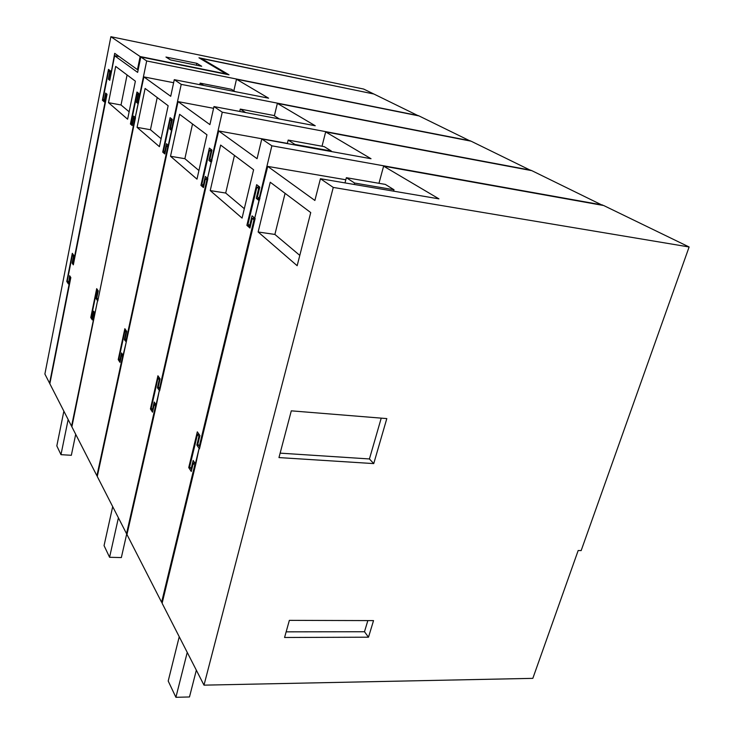 <?xml version="1.0" encoding="UTF-8"?>
<svg xmlns="http://www.w3.org/2000/svg" width="734" height="734" viewBox="0 0 734 734"><rect width="100%" height="100%" fill="white"/><g stroke="black" fill="none" stroke-linecap="round" stroke-linejoin="round"><path stroke-width="1.1" d="M196.345 670.188L189.482 696.961L175.903 697.3L168.205 681.042L179.234 636.727M187.243 652.379L175.903 697.3M126.771 533.691L121.349 557.574L109.577 557.28L104.054 545.619L112.697 506.625M118.413 517.809L109.577 557.28M75.703 434.299L71.345 455.291L60.977 454.667L56.821 445.896L63.867 411.159M68.152 419.545L60.977 454.667M346.356 177.701L354.632 183.05L394.011 189.757L385.332 184.399L346.356 177.701L344.989 182.904M394.011 189.757L393.626 191.161M354.632 183.05L354.247 184.473M259.652 199.859L258.111 198.63L256.258 198.336L258.983 200.52L254.735 218.117L267.736 166.407L314.877 200.465L320.437 178.729L333.264 187.427L203.997 685.152L162.122 603.275L195.721 464.292L199.107 448.336L195.382 463.778L193.152 460.438L191.106 468.925L191.868 468.971M267.736 166.407L345.815 179.766M256.258 198.336L258.616 188.537L256.872 187.179L248.019 224.035L249.716 225.503L252.046 215.842L255.157 218.466L199.455 448.841L196.85 445.052L198.529 445.162M258.139 231.99L270.25 182.234L310.739 212.576L297.16 265.708L258.139 231.99L274.892 234.44L299.802 255.395M333.264 187.427L689.116 246.982L603.678 205.52L383.616 166.159L438.941 198.859L320.437 178.729M383.616 166.159L378.964 183.307M203.997 685.152L532.829 678.354L578.181 550.509L581.154 550.601L689.116 246.982M373.744 463.594L386.818 418.591L291.306 410.838L278.966 457.576L373.744 463.594L369.431 458.952L280.14 453.144M368.496 637.195L373.533 620.606L289.361 620.358L284.572 637.488L368.496 637.195L364.486 631.735L367.853 620.588M199.575 448.364L199.107 448.336L199.575 448.364M285.076 193.345L274.892 234.44M381.221 418.141L369.431 458.952M364.486 631.735L286.15 631.846M288.178 140.075L294.921 144.433L331.309 151.02L324.217 146.635L288.178 140.075L287.315 143.589M331.309 151.02L331.181 151.516M294.921 144.433L294.793 144.937M211.741 161.572L208.933 160.416L211.181 162.205L207.52 178.325L218.695 130.964L257.065 158.691L261.772 138.965L271.864 145.809L259.185 198.336L257.432 196.932L259.79 187.115L256.652 184.684L246.881 225.366L249.936 228.026L252.267 218.365L253.992 219.824L199.29 446.272L197.841 444.171L199.923 435.556L197.318 431.849L188.73 467.604L191.262 471.485L193.308 462.989L194.739 465.145L161.608 602.275L126.964 534.526L156.351 405.223L159.315 390.479L156.067 404.792L154.204 402.012L152.424 409.884L153.048 409.93M218.695 130.964L287.37 143.396M208.933 160.416L210.97 151.443L209.529 150.323L201.896 184.106L203.3 185.317L205.3 176.463L207.86 178.619L159.608 390.901L157.434 387.754L158.984 387.882M210.236 190.592L220.64 145.066L253.597 169.756L242.073 218.099L210.236 190.592L225.696 193.042L244.312 208.704M602.541 205.318L531.82 170.655L325.657 131.918L371.028 158.727L261.772 138.965M325.657 131.918L322.015 146.24M162.361 602.284L161.608 602.275M195.51 465.182L194.739 465.145M193.308 462.989L194.914 463.09M188.73 467.604L190.299 467.696M191.299 468.934L191.721 469.577M198.657 433.757L198.492 434.464M200.07 446.327L199.29 446.272M254.799 219.943L253.992 219.824M252.267 218.365L254.937 219.338M246.881 225.366L248.725 225.641L250.202 226.925M258.267 185.941L257.928 187.353M248.918 224.815L248.725 225.641M259.185 198.336L259.992 198.464M602.632 205.015L271.864 145.809M234.458 155.415L225.696 193.042M253.313 218.521L253.634 217.191M259.552 188.124L256.872 187.179M258.111 198.63L258.35 197.666M194.317 463.053L194.473 462.411M199.905 447.015L199.391 446.281M196.85 445.052L198.923 436.455L197.483 434.39L189.693 466.778L191.106 468.925M249.716 225.503L250.514 225.622M258.616 188.537L259.423 188.666M197.483 434.39L199.18 434.51M198.923 436.455L199.694 436.51M235.192 91.631L231.403 89.291L200.153 83.135L199.813 84.685M203.74 85.456L200.153 83.135M138.497 103.054L136.496 102.356L138.093 103.641L135.258 117.431L143.882 76.905L170.728 96.301L174.279 79.667L181.215 84.373L171.683 128.615L170.481 127.652L172.261 119.367L170.095 117.688L162.709 152.112L164.829 153.947L166.581 145.772L167.774 146.782L126.101 340.237L125.083 338.759L126.679 331.328L124.844 328.713L118.22 359.623L120.009 362.357L121.587 355.017L122.596 356.531L96.916 475.77L71.877 426.83L97.558 300.692L94.998 313.17L93.704 313.042L94.567 314.345L71.565 426.215L49.848 383.763L70.831 277.544L69.629 275.745L68.739 282.251M143.882 76.905L173.628 82.713M136.496 102.356L138.075 94.686L137.047 93.888L131.12 122.835L132.12 123.697L133.68 116.1L135.496 117.642L97.769 300.995L96.2 298.71L97.549 298.866M137.065 127.358L145.103 88.456L168.15 105.733L159.416 146.681L137.065 127.358L150.452 129.725L161.113 138.708M470.255 141.02L419.031 115.926L236.486 79.226L268.589 98.191L174.279 79.667M236.486 79.226L233.843 90.796M97.42 475.797L96.916 475.77M123.119 356.586L122.596 356.531M121.587 355.017L122.973 355.146M118.22 359.623L119.578 359.752M126.046 330.419L125.945 330.887M126.633 340.292L126.101 340.237M168.315 146.873L167.774 146.782M166.581 145.772L168.444 146.277M162.709 152.112L165.022 153.021M171.508 118.78L171.27 119.899M164.444 151.681L164.288 152.378M171.683 128.615L172.233 128.716M470.32 140.809L181.215 84.373M157.214 97.53L150.452 129.725M160.122 388.653L159.489 388.607L206.887 179.913L205.465 178.711L203.456 187.574L200.942 185.381L209.364 148.084L211.952 150.085L209.915 159.076L211.355 160.223L222.264 112.192L213.97 106.568L209.915 124.624L178.068 101.613L97.273 476.485L126.532 533.691L155.516 406.095L154.323 404.306L155.81 404.416M124.358 339.659L125.954 332.236L124.936 330.777L118.936 358.77L119.926 360.284L121.505 352.944L123.073 355.302L126.266 341.998L124.358 339.659L125.798 339.805M167.627 145.947L167.857 144.901M172.077 120.211L170.224 119.715L163.526 150.892L164.7 151.91L166.462 143.726L168.315 145.295L171.527 130.432L169.646 128.918L171.233 129.202L171.407 128.395M171.995 129.817L171.233 129.202M126.532 340.741L126.193 340.246M169.646 128.918L171.426 120.651L170.224 119.715M164.7 151.91L165.242 152.002M171.426 120.651L171.967 120.743M119.926 360.284L120.44 360.33M124.936 330.777L126.404 330.933M125.954 332.236L126.477 332.291M373.248 93.879L198.951 57.803L226.145 73.923L140.13 56.527L137.46 69.629L138.175 69.767M137.46 69.629L114.697 53.334L110.1 78.685M119.092 56.481L115.633 55.968M98.154 299.151L134.781 118.825L133.762 117.963L132.203 125.56L130.413 124L136.955 92.034L138.799 93.457L137.221 101.154L138.24 101.971L146.681 60.959L140.79 56.968L137.634 72.4L114.623 55.766L115.669 55.793M109.705 78.602L108.999 78.043L110.412 70.868L108.476 69.372L102.411 100.246L104.301 101.898L105.696 94.805L106.393 95.392L73.29 263.093L72.684 262.221L73.978 255.689L72.308 253.322L66.776 281.461L68.4 283.948L69.675 277.489L70.271 278.388L49.582 383.231L44.884 374.037L110.88 36.7L363.651 89.053L373.285 93.732M140.13 56.527L110.88 36.7M170.49 59.931L165.957 57.041L196.868 63.344L201.694 66.271L170.49 59.931M196.868 63.344L196.464 65.207M106.696 94.989L106.861 94.135M110.274 71.611L108.549 71.079L110.173 72.106M114.623 55.766L109.779 80.318L108.366 79.199L109.761 79.465L109.916 78.648M102.411 100.246L103.788 100.503L103.907 99.897M109.55 71.271L109.733 70.345M103.788 100.503L104.457 101.081M108.549 71.079L103.026 99.136L104.237 100.182L105.632 93.09L107.026 94.264L73.336 264.846L72.125 263.084L73.492 263.121M97.705 299.096L96.833 297.83L98.264 290.875L96.686 288.646L90.768 317.574L92.3 319.923L93.704 313.042M108.366 79.199L109.779 72.033M72.125 263.084L73.409 256.561L72.354 255.056L73.648 255.221M68.354 282.205L67.326 280.627L72.354 255.056M108.494 102.668L115.678 66.409L135.377 81.171L127.624 119.202L108.494 102.668L121.027 104.98L129.129 111.797M418.334 115.788L373.845 93.998L201.364 58.463L229.008 74.804L140.79 56.968M201.364 58.463L201.217 59.142M69.675 277.489L70.813 277.626M66.776 281.461L67.959 281.608M105.696 94.805L106.87 95.025M90.768 317.574L92.034 317.712M135.239 118.908L134.781 118.825M133.762 117.963L135.359 118.321M130.413 124L132.386 124.697M138.286 93.062L138.075 94.08M132.019 123.615L131.881 124.257M138.24 101.971L138.708 102.054M418.389 115.614L146.681 60.959M127.083 74.951L121.027 104.98M134.79 118.146L134.983 117.201M138.634 94.246L137.047 93.888M137.983 102.632L138.139 101.879M96.2 298.71L97.622 291.774L96.75 290.526L91.383 316.721L92.236 318.024L93.649 311.152L94.998 313.17M96.75 290.526L98.127 290.692M138.075 94.686L138.533 94.769M279.452 118.981L273.764 115.467L240.284 109.091L239.734 111.449M245.67 112.577L240.284 109.091M178.068 101.613L213.576 108.32M159.489 388.607L158.278 386.855L160.085 378.872L157.92 375.78L150.424 408.948L152.534 412.178L154.323 404.306M170.517 156.269L179.61 114.311L206.951 134.799L196.987 179.142L170.517 156.269L184.876 158.691L198.923 170.517M530.865 170.472L471.063 141.176L277.36 103.375L315.244 125.762L213.97 106.568M277.36 103.375L274.36 115.834M127.147 533.71L126.532 533.691M156.14 406.141L155.516 406.095M150.424 408.948L151.883 409.058M152.599 409.902L152.938 410.416M159.186 377.588L159.058 378.148M207.538 180.023L206.887 179.913M205.465 178.711L207.676 179.417M200.942 185.381L203.685 186.564M210.878 149.259L210.594 150.507M202.813 184.895L202.639 185.656M211.355 160.223L212.016 160.333M530.939 170.233L222.264 112.192M192.519 123.991L184.876 158.691M206.52 178.885L206.786 177.711M211.75 151.011L209.529 150.323M210.649 160.7L210.851 159.819M155.342 404.379L155.452 403.883M159.994 389.213L159.581 388.607M157.434 387.754L159.241 379.781L158.039 378.065L151.25 408.095L152.424 409.884M203.3 185.317L203.942 185.418M210.97 151.443L211.621 151.553M158.039 378.065L159.617 378.203M159.241 379.781L159.874 379.836"/></g></svg>
